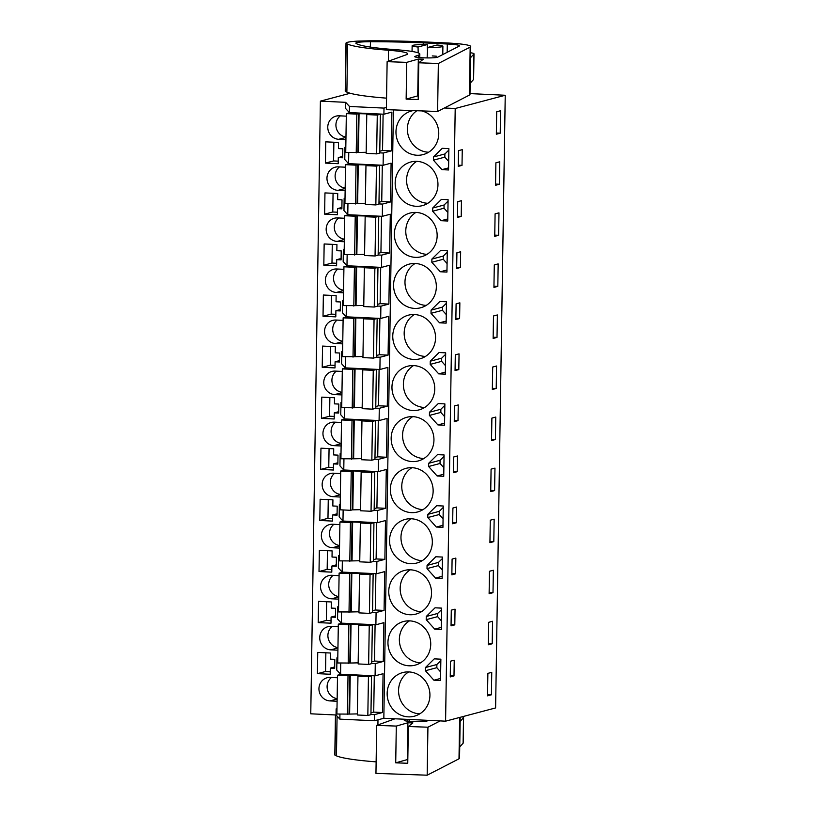 <?xml version="1.0" encoding="UTF-8"?>
<svg xmlns="http://www.w3.org/2000/svg" width="816" height="816" viewBox="0 0 816 816"><rect width="100%" height="100%" fill="white"/><g stroke="black" fill="none" stroke-linecap="round" stroke-linejoin="round"><path stroke-width="1.22" d="M339.935 714.173L339.864 719.141L336.049 714.989L310.763 713.806L320.392 101.133L345.668 102.326L345.576 108.457L349.391 112.598L383.908 114.22L383.999 108.1L386.417 107.457M349.391 112.598L349.483 106.468L383.999 108.1M339.864 719.141L374.381 720.763L374.473 714.632L382.469 712.521L383.071 673.72L375.085 675.832L375.278 663.581L383.265 661.47L383.877 622.669L375.89 624.781L375.982 618.65L376.084 612.53L384.071 610.409L384.683 571.608L376.686 573.719L376.88 561.469L384.877 559.358L385.478 520.557L377.492 522.668L377.584 516.538L377.686 510.418L385.672 508.297L386.284 469.496L378.298 471.607L378.389 465.487L378.491 459.357L386.478 457.246L387.09 418.445L379.093 420.556L379.287 408.306L387.274 406.184L387.886 367.384L379.899 369.505L379.991 363.375L380.093 357.245L388.079 355.133L388.691 316.333L380.705 318.444L380.888 306.194L388.885 304.082L389.487 265.271L381.5 267.393L381.694 255.133L389.681 253.021L390.293 214.22L382.306 216.332L382.398 210.212L382.5 204.082L390.487 201.97L391.099 163.169L383.102 165.281L383.296 153.031L391.292 150.909L391.894 112.108L383.908 114.22M374.381 720.763L383.836 718.264L393.394 109.905M320.392 101.133L350.176 93.259M345.668 102.326L349.483 106.468M444.373 107.987L455.206 108.497L505.237 95.258L469.985 93.605M383.102 165.281L348.585 163.649L348.758 152.561M383.296 153.031L379.756 152.857M345.811 147.298L344.964 147.257L344.77 159.508L348.585 163.649M382.306 165.24L381.735 201.552L390.487 201.97M382.5 204.082L378.95 203.918M382.306 216.332L347.779 214.71L343.975 210.569L344.158 198.308L345.015 198.349M344.158 198.308L344.995 199.216M347.779 214.71L347.953 203.612M381.5 216.301L380.929 252.613L389.681 253.021M381.694 255.133L378.155 254.969M381.5 267.393L346.984 265.761L343.169 261.62L343.363 249.37L344.209 249.41M343.363 249.37L344.199 250.277M346.984 265.761L347.157 254.674M380.705 267.352L380.134 303.664L388.885 304.082M380.888 306.194L377.349 306.031M380.705 318.444L346.178 316.822L342.363 312.671L342.557 300.421L343.403 300.461M342.557 300.421L343.393 301.328M346.178 316.822L346.351 305.725M379.899 318.403L379.328 354.725L388.079 355.133M380.093 357.245L376.553 357.082M379.899 369.505L345.372 367.873L341.567 363.732L341.761 351.482L342.608 351.523M341.761 351.482L342.587 352.39M345.372 367.873L345.556 356.786M379.093 369.464L378.522 405.776L387.274 406.184M379.287 408.306L375.748 408.133M379.093 420.556L344.576 418.934L340.762 414.783L340.955 402.533L341.802 402.574M340.955 402.533L341.792 403.441M344.576 418.934L344.75 407.837M378.298 420.515L377.726 456.827L386.478 457.246M378.491 459.357L374.942 459.194M378.298 471.607L343.771 469.985L339.956 465.844L340.15 453.594L340.996 453.625M340.15 453.594L340.986 454.492M343.771 469.985L343.944 458.898M377.492 471.577L376.921 507.889L385.672 508.297M377.686 510.418L374.146 510.245M377.492 522.668L342.975 521.047L339.16 516.895L339.354 504.645L340.201 504.686M339.354 504.645L340.18 505.553M342.975 521.047L343.148 509.949M376.686 522.628L376.125 558.94L384.877 559.358M376.88 561.469L373.34 561.306M376.686 573.719L342.169 572.098L338.354 567.956L338.548 555.696L339.395 555.737M338.548 555.696L339.385 556.604M342.169 572.098L342.343 561.01M375.89 573.689L375.319 610.001L384.071 610.409M376.084 612.53L372.535 612.357M375.89 624.781L341.363 623.149L337.559 619.007L337.742 606.757L338.599 606.798M337.742 606.757L338.579 607.665M341.363 623.149L341.537 612.061M375.085 624.74L374.513 661.052L383.265 661.47M375.278 663.581L371.739 663.418M375.085 675.832L340.568 674.21L336.753 670.069L336.947 657.808L337.793 657.849M336.947 657.808L337.783 658.716M340.568 674.21L340.741 663.112M374.289 675.801L373.718 712.113L382.469 712.521M374.473 714.632L370.933 714.469M336.049 714.989L336.141 708.869L336.988 708.91M336.141 708.869L336.977 709.777M505.237 95.258L495.608 707.931L445.587 721.171L455.206 108.497M383.836 718.264L445.587 721.171M413.182 110.609A22.562 21.308 -104.8 0 0 411.59 110.966A22.562 21.308 -104.8 0 0 396.148 135.028A22.562 21.308 -104.8 0 0 417.007 155.244A22.562 21.308 -104.8 0 0 423.137 154.591A22.562 21.308 -104.8 0 0 438.753 132.682A22.562 21.308 -104.8 0 0 421.78 110.915M448.555 169.963L448.882 148.624L442.272 148.308L433.48 156.978L433.429 160.16L441.935 169.646L448.555 169.963M410.591 563.683A22.562 21.308 -104.8 0 0 416.721 563.04A22.562 21.308 -104.8 0 0 432.164 538.978A22.562 21.308 -104.8 0 0 411.305 518.762A22.562 21.308 -104.8 0 0 405.175 519.404A22.562 21.308 -104.8 0 0 389.732 543.466A22.562 21.308 -104.8 0 0 410.591 563.683M413.804 359.468A22.562 21.308 -104.8 0 0 419.924 358.816A22.562 21.308 -104.8 0 0 435.377 334.754A22.562 21.308 -104.8 0 0 414.508 314.537A22.562 21.308 -104.8 0 0 408.377 315.18A22.562 21.308 -104.8 0 0 392.935 339.242A22.562 21.308 -104.8 0 0 413.804 359.468M413.702 365.588A22.562 21.308 -104.8 0 0 407.582 366.241A22.562 21.308 -104.8 0 0 392.129 390.303A22.562 21.308 -104.8 0 0 412.998 410.519A22.562 21.308 -104.8 0 0 419.128 409.867A22.562 21.308 -104.8 0 0 434.571 385.805A22.562 21.308 -104.8 0 0 413.702 365.588M443.904 465.62L444.077 454.951L437.458 454.645L428.665 463.315L428.614 466.497L437.121 475.983L443.741 476.289L443.904 465.62M443.272 506.012L436.652 505.696L427.859 514.366L427.819 517.548L436.315 527.034L442.935 527.35L443.272 506.012M412.1 467.701A22.562 21.308 -104.8 0 0 405.98 468.353A22.562 21.308 -104.8 0 0 390.527 492.415A22.562 21.308 -104.8 0 0 411.397 512.632A22.562 21.308 -104.8 0 0 417.527 511.979A22.562 21.308 -104.8 0 0 432.97 487.917A22.562 21.308 -104.8 0 0 412.1 467.701M429.44 413.845L429.42 415.436L437.917 424.922L444.536 425.238L444.873 403.9L438.253 403.583L429.471 412.253L429.44 413.845M439.059 352.532L430.267 361.202L430.216 364.385L438.722 373.871L445.342 374.177L445.679 352.838L439.059 352.532M416.915 161.364A22.562 21.308 -104.8 0 0 410.785 162.017A22.562 21.308 -104.8 0 0 395.342 186.079A22.562 21.308 -104.8 0 0 416.211 206.295A22.562 21.308 -104.8 0 0 422.331 205.652A22.562 21.308 -104.8 0 0 437.784 181.591A22.562 21.308 -104.8 0 0 416.915 161.364M447.913 210.344L448.086 199.675L441.466 199.359L432.674 208.039L432.623 211.222L441.13 220.708L447.749 221.014L447.913 210.344M447.117 261.395L447.28 250.726L440.66 250.42L431.878 259.09L431.827 262.273L440.324 271.759L446.944 272.075L447.117 261.395M446.485 301.787L439.865 301.471L431.072 310.141L431.021 313.324L439.528 322.81L446.148 323.126L446.485 301.787M412.202 461.57A22.562 21.308 -104.8 0 0 418.322 460.928A22.562 21.308 -104.8 0 0 433.775 436.866A22.562 21.308 -104.8 0 0 412.906 416.65A22.562 21.308 -104.8 0 0 406.776 417.292A22.562 21.308 -104.8 0 0 391.333 441.354A22.562 21.308 -104.8 0 0 412.202 461.57M427.033 567.018L427.013 568.609L435.52 578.095L442.139 578.401L442.466 557.063L435.846 556.757L427.064 565.427L427.033 567.018M426.207 619.66L434.714 629.146L441.334 629.462L441.67 608.124L435.05 607.808L426.258 616.478L426.207 619.66L437.621 616.641L441.466 620.925M410.499 569.813A22.562 21.308 -104.8 0 0 404.369 570.466A22.562 21.308 -104.8 0 0 388.926 594.527A22.562 21.308 -104.8 0 0 409.795 614.744A22.562 21.308 -104.8 0 0 415.915 614.091A22.562 21.308 -104.8 0 0 431.368 590.029A22.562 21.308 -104.8 0 0 410.499 569.813M409.693 620.864A22.562 21.308 -104.8 0 0 403.573 621.517A22.562 21.308 -104.8 0 0 388.12 645.578A22.562 21.308 -104.8 0 0 408.989 665.795A22.562 21.308 -104.8 0 0 415.12 665.152A22.562 21.308 -104.8 0 0 430.562 641.09A22.562 21.308 -104.8 0 0 409.693 620.864M425.462 667.539L425.411 670.721L433.908 680.207L440.528 680.513L440.864 659.175L434.245 658.859L425.462 667.539L436.876 664.51L436.825 667.692L440.66 671.986M415.405 257.356A22.562 21.308 -104.8 0 0 421.535 256.703A22.562 21.308 -104.8 0 0 436.978 232.642A22.562 21.308 -104.8 0 0 416.109 212.425A22.562 21.308 -104.8 0 0 409.989 213.068A22.562 21.308 -104.8 0 0 394.536 237.13A22.562 21.308 -104.8 0 0 415.405 257.356M408.184 716.856A22.562 21.308 -104.8 0 0 414.314 716.203A22.562 21.308 -104.8 0 0 429.757 692.141A22.562 21.308 -104.8 0 0 408.898 671.925A22.562 21.308 -104.8 0 0 402.767 672.568A22.562 21.308 -104.8 0 0 387.325 696.629A22.562 21.308 -104.8 0 0 408.184 716.856M414.599 308.407A22.562 21.308 -104.8 0 0 420.73 307.765A22.562 21.308 -104.8 0 0 436.172 283.693A22.562 21.308 -104.8 0 0 415.313 263.476A22.562 21.308 -104.8 0 0 409.183 264.129A22.562 21.308 -104.8 0 0 393.74 288.191A22.562 21.308 -104.8 0 0 414.599 308.407M383.112 114.189L382.541 150.501L391.292 150.909M344.964 147.257L345.8 148.165M346.3 116.147L339.13 115.811A11.801 11.138 -104.8 0 0 335.927 116.158A11.801 11.138 -104.8 0 0 327.859 128.734A11.801 11.138 -104.8 0 0 338.762 139.301L345.933 139.638M317.404 673.649L330.184 674.251L330.286 668.12L334.662 668.335L334.795 659.348L330.419 659.134L330.521 653.014L317.74 652.412L317.404 673.649L325.564 671.497L325.859 652.79M325.431 163.098L338.201 163.7L338.303 157.57L342.679 157.774L342.822 148.787L338.446 148.583L338.538 142.453L325.757 141.851L325.431 163.098L333.581 160.936L338.242 161.16M319.811 520.486L332.591 521.087L332.693 514.957L337.069 515.161L337.202 506.175L332.826 505.971L332.928 499.851L320.147 499.249L319.811 520.486L327.971 518.323L332.632 518.548M342.292 371.433L335.121 371.096A11.801 11.138 -104.8 0 0 331.918 371.433A11.801 11.138 -104.8 0 0 323.85 384.01A11.801 11.138 -104.8 0 0 334.754 394.577L341.924 394.913M323.819 265.21L336.6 265.812L336.702 259.682L341.078 259.886L341.221 250.9L336.845 250.696L336.937 244.565L324.156 243.964L323.819 265.21L331.979 263.048L336.641 263.272M344.699 218.26L337.528 217.923A11.801 11.138 -104.8 0 0 334.325 218.26A11.801 11.138 -104.8 0 0 326.257 230.846A11.801 11.138 -104.8 0 0 337.161 241.414L344.332 241.75M324.625 214.149L337.406 214.751L337.498 208.621L341.873 208.835L342.016 199.849L337.64 199.634L337.742 193.514L324.962 192.913L324.625 214.149L332.775 211.997L337.447 212.211M345.505 167.209L338.334 166.872A11.801 11.138 -104.8 0 0 335.131 167.209A11.801 11.138 -104.8 0 0 327.053 179.785A11.801 11.138 -104.8 0 0 337.967 190.352L345.127 190.689M323.024 316.261L323.36 295.025L336.131 295.627L336.039 301.747L340.415 301.961L340.272 310.947L335.896 310.733L335.804 316.863L323.024 316.261L331.174 314.099L335.845 314.323M343.893 269.321L336.722 268.984A11.801 11.138 -104.8 0 0 333.53 269.321A11.801 11.138 -104.8 0 0 325.451 281.897A11.801 11.138 -104.8 0 0 336.355 292.465L343.526 292.801M322.218 367.312L322.555 346.076L335.335 346.678L335.233 352.808L339.609 353.012L339.466 361.998L335.09 361.794L334.999 367.914L322.218 367.312L330.378 365.16L335.039 365.374M339.079 575.647L331.918 575.311A11.801 11.138 -104.8 0 0 328.715 575.657A11.801 11.138 -104.8 0 0 320.637 588.234A11.801 11.138 -104.8 0 0 331.551 598.801L338.711 599.138M318.209 622.598L330.99 623.2L331.082 617.069L335.458 617.273L335.6 608.287L331.225 608.083L331.327 601.953L318.546 601.351L318.209 622.598L326.359 620.435L331.031 620.66M320.617 469.424L320.953 448.188L333.724 448.79L333.632 454.92L338.008 455.124L337.865 464.11L333.489 463.906L333.397 470.026L320.617 469.424L328.766 467.272L333.438 467.486M343.097 320.372L335.927 320.035A11.801 11.138 -104.8 0 0 332.724 320.372A11.801 11.138 -104.8 0 0 324.646 332.948A11.801 11.138 -104.8 0 0 335.56 343.526L342.72 343.862M321.422 418.373L321.749 397.137L334.529 397.739L334.438 403.859L338.813 404.063L338.671 413.049L334.295 412.845L334.193 418.975L321.422 418.373L329.572 416.211L334.234 416.435M319.015 571.537L331.786 572.138L331.888 566.018L336.263 566.222L336.406 557.236L332.03 557.032L332.122 550.902L319.342 550.3L319.015 571.537L327.165 569.384L331.826 569.599M341.486 422.484L334.325 422.147A11.801 11.138 -104.8 0 0 331.123 422.484A11.801 11.138 -104.8 0 0 323.044 435.061A11.801 11.138 -104.8 0 0 333.948 445.638L341.119 445.975M338.283 626.708L331.112 626.372A11.801 11.138 -104.8 0 0 327.91 626.708A11.801 11.138 -104.8 0 0 319.831 639.285A11.801 11.138 -104.8 0 0 330.745 649.852L337.916 650.189M337.477 677.759L330.307 677.423A11.801 11.138 -104.8 0 0 327.104 677.759A11.801 11.138 -104.8 0 0 319.036 690.346A11.801 11.138 -104.8 0 0 329.939 700.913L337.11 701.25M339.884 524.596L332.714 524.26A11.801 11.138 -104.8 0 0 329.511 524.596A11.801 11.138 -104.8 0 0 321.443 537.173A11.801 11.138 -104.8 0 0 332.347 547.74L339.517 548.087M340.69 473.545L333.52 473.198A11.801 11.138 -104.8 0 0 330.317 473.545A11.801 11.138 -104.8 0 0 322.238 486.122A11.801 11.138 -104.8 0 0 333.152 496.689L340.323 497.026M500.228 133.192L500.575 110.731L496.699 111.761L496.342 134.222L500.228 133.192L496.363 133.018M462.264 149.644L462.009 165.373L458.266 166.362L458.51 150.644L462.264 149.644M493.007 592.691L493.354 570.231L489.478 571.261L489.121 593.722L493.007 592.691L489.141 592.518M458 420.648L458.255 404.93L454.502 405.919L454.257 421.648L458 420.648L454.267 420.475M457.327 463.845L457.205 471.709L453.451 472.699L453.696 456.97L457.45 455.981L457.327 463.845M493.802 541.64L489.926 542.671L490.283 520.2L494.159 519.18L493.802 541.64L489.947 541.457M456.521 514.896L456.399 522.76L452.645 523.76L452.9 508.031L456.644 507.042L456.521 514.896M496.21 388.477L492.334 389.497L492.691 367.037L496.567 366.007L496.21 388.477L492.354 388.294M459.051 353.869L458.806 369.597L455.053 370.586L455.297 354.868L459.051 353.869M497.821 286.365L493.935 287.385L494.292 264.925L498.168 263.894L497.821 286.365L493.955 286.181M498.617 235.304L494.741 236.334L495.088 213.874L498.974 212.843L498.617 235.304L494.761 235.12M499.423 184.253L495.536 185.283L495.893 162.812L499.769 161.782L499.423 184.253L495.557 184.069M461.213 216.434L461.458 200.705L457.705 201.695L457.46 217.423L461.213 216.434L457.48 216.25M460.53 259.621L460.408 267.485L456.664 268.474L456.909 252.756L460.652 251.756L460.53 259.621M497.015 337.416L493.139 338.446L493.486 315.976L497.372 314.956L497.015 337.416L493.15 337.232M459.734 310.682L459.612 318.536L455.858 319.535L456.103 303.807L459.857 302.818L459.734 310.682M495.414 439.528L495.761 417.068L491.885 418.088L491.528 440.558L495.414 439.528L491.548 439.345M451.85 574.811L452.095 559.082L455.848 558.093L455.593 573.821L451.85 574.811M492.201 643.753L492.558 621.282L488.672 622.312L488.325 644.783L492.201 643.753L488.345 643.569M454.92 617.008L454.798 624.872L451.044 625.862L451.289 610.144L455.042 609.144L454.92 617.008M453.992 675.934L454.237 660.205L450.493 661.195L450.238 676.923L453.992 675.934L450.259 675.75M494.608 490.589L490.732 491.609L491.079 469.149L494.965 468.119L494.608 490.589L490.753 490.406M491.405 694.804L487.519 695.834L487.876 673.373L491.752 672.343L491.405 694.804L487.54 694.62M427.768 47.461A15.382 1.448 0.9 0 0 442.904 46.247A15.382 1.448 0.9 0 0 436.999 45.013L427.768 47.461L427.105 57.916M427.502 51.683L427.268 44.554A15.382 1.448 0.9 0 0 412.141 45.767A15.382 1.448 0.9 0 0 418.047 47.002L418.18 52.856M416.854 110.741A22.562 21.308 -104.8 0 0 408.255 135.517A22.562 21.308 -104.8 0 0 428.42 152.225A22.562 21.308 -104.8 0 0 428.614 152.225M441.935 169.646L448.586 167.882M433.429 160.16L444.842 157.141L448.688 161.425M433.48 156.978L444.893 153.959L444.842 157.141M448.861 150.042L444.893 153.959M411.111 518.752A22.562 21.308 -104.8 0 0 401.737 543.558A22.562 21.308 -104.8 0 0 422.005 560.663A22.562 21.308 -104.8 0 0 422.198 560.674M414.314 314.527A22.562 21.308 -104.8 0 0 404.94 339.334A22.562 21.308 -104.8 0 0 425.218 356.439A22.562 21.308 -104.8 0 0 425.411 356.449M413.508 365.578A22.562 21.308 -104.8 0 0 404.134 390.385A22.562 21.308 -104.8 0 0 424.412 407.5A22.562 21.308 -104.8 0 0 424.606 407.51M437.121 475.983L443.771 474.218M428.614 466.497L440.028 463.478L443.873 467.762M428.665 463.315L440.079 460.295L440.028 463.478M444.057 456.368L440.079 460.295M436.315 527.034L442.966 525.28M427.819 517.548L439.232 514.529L443.068 518.813M427.859 514.366L439.283 511.346L439.232 514.529M443.251 507.43L439.283 511.346M411.907 467.69A22.562 21.308 -104.8 0 0 402.533 492.497A22.562 21.308 -104.8 0 0 422.81 509.612A22.562 21.308 -104.8 0 0 423.004 509.623M429.471 412.253L440.885 409.234L440.834 412.417L444.679 416.701M429.42 415.436L440.834 412.417M444.853 405.317L440.885 409.234M437.917 424.922L444.577 423.167M430.267 361.202L441.68 358.183L441.64 361.366L445.475 365.65M445.658 354.266L441.68 358.183M438.722 373.871L445.373 372.106M430.216 364.385L441.64 361.366M416.721 161.364A22.562 21.308 -104.8 0 0 407.347 186.17A22.562 21.308 -104.8 0 0 427.625 203.276A22.562 21.308 -104.8 0 0 427.819 203.286M441.13 220.708L447.78 218.943M432.623 211.222L444.037 208.192L447.882 212.486M432.674 208.039L444.088 205.01L444.037 208.192M448.066 201.093L444.088 205.01M440.324 271.759L446.984 269.994M431.827 262.273L443.241 259.253L447.076 263.537M431.878 259.09L443.292 256.071L443.241 259.253M447.26 252.154L443.292 256.071M439.528 322.81L446.179 321.055M431.021 313.324L442.435 310.304L446.281 314.599M431.072 310.141L442.486 307.122L442.435 310.304M446.454 303.205L442.486 307.122M412.712 416.639A22.562 21.308 -104.8 0 0 403.339 441.446A22.562 21.308 -104.8 0 0 423.616 458.551A22.562 21.308 -104.8 0 0 423.81 458.561M427.064 565.427L438.478 562.408L438.427 565.59L442.272 569.874M427.013 568.609L438.427 565.59M442.445 558.481L438.478 562.408M435.52 578.095L442.17 576.331M434.714 629.146L441.364 627.382M426.258 616.478L437.672 613.459L437.621 616.641M441.65 609.542L437.672 613.459M410.305 569.803A22.562 21.308 -104.8 0 0 400.931 594.609A22.562 21.308 -104.8 0 0 421.209 611.725A22.562 21.308 -104.8 0 0 421.403 611.725M409.499 620.864A22.562 21.308 -104.8 0 0 400.126 645.67A22.562 21.308 -104.8 0 0 420.403 662.776A22.562 21.308 -104.8 0 0 420.597 662.786M425.411 670.721L436.825 667.692M440.844 660.593L436.876 664.51M433.908 680.207L440.558 678.443M415.915 212.415A22.562 21.308 -104.8 0 0 406.541 237.221A22.562 21.308 -104.8 0 0 426.819 254.327A22.562 21.308 -104.8 0 0 427.013 254.337M408.704 671.915A22.562 21.308 -104.8 0 0 399.33 696.721A22.562 21.308 -104.8 0 0 419.597 713.827A22.562 21.308 -104.8 0 0 419.791 713.837M415.12 263.466A22.562 21.308 -104.8 0 0 405.746 288.272A22.562 21.308 -104.8 0 0 426.023 305.388A22.562 21.308 -104.8 0 0 426.207 305.398M340.303 115.872A11.801 11.138 -104.8 0 0 336.345 128.285A11.801 11.138 -104.8 0 0 345.974 137.057M330.286 668.12L334.682 666.958M330.225 671.711L325.564 671.497M338.303 157.57L342.7 156.407M333.877 142.239L333.581 160.936M332.693 514.957L337.09 513.794M328.256 499.627L327.971 518.323M336.294 371.147A11.801 11.138 -104.8 0 0 332.336 383.561A11.801 11.138 -104.8 0 0 341.965 392.333M336.702 259.682L341.098 258.519M332.275 244.351L331.979 263.048M338.701 217.984A11.801 11.138 -104.8 0 0 334.733 230.398A11.801 11.138 -104.8 0 0 344.372 239.17M337.498 208.621L341.894 207.458M333.071 193.29L332.775 211.997M339.497 166.923A11.801 11.138 -104.8 0 0 335.539 179.336A11.801 11.138 -104.8 0 0 345.168 188.108M331.469 295.402L331.174 314.099M335.896 310.733L340.292 309.57M337.895 269.035A11.801 11.138 -104.8 0 0 333.938 281.449A11.801 11.138 -104.8 0 0 343.567 290.221M335.09 361.794L339.497 360.631M330.664 346.463L330.378 365.16M333.081 575.372A11.801 11.138 -104.8 0 0 329.123 587.785A11.801 11.138 -104.8 0 0 338.752 596.557M331.082 617.069L335.478 615.907M326.655 601.739L326.359 620.435M329.062 448.576L328.766 467.272M333.489 463.906L337.885 462.743M337.09 320.096A11.801 11.138 -104.8 0 0 333.132 332.51A11.801 11.138 -104.8 0 0 342.761 341.282M334.295 412.845L338.691 411.682M329.868 397.514L329.572 416.211M331.888 566.018L336.284 564.845M327.461 550.678L327.165 569.384M335.488 422.198A11.801 11.138 -104.8 0 0 331.531 434.622A11.801 11.138 -104.8 0 0 341.159 443.394M332.275 626.423A11.801 11.138 -104.8 0 0 328.318 638.836A11.801 11.138 -104.8 0 0 337.957 647.608M331.48 677.484A11.801 11.138 -104.8 0 0 327.522 689.897A11.801 11.138 -104.8 0 0 337.151 698.669M333.887 524.311A11.801 11.138 -104.8 0 0 329.929 536.724A11.801 11.138 -104.8 0 0 339.558 545.496M334.682 473.26A11.801 11.138 -104.8 0 0 330.725 485.673A11.801 11.138 -104.8 0 0 340.364 494.445M462.009 165.373L458.286 165.199M457.205 471.709L453.472 471.536M456.399 522.76L452.666 522.587M458.806 369.597L455.073 369.424M460.408 267.485L456.674 267.311M459.612 318.536L455.879 318.362M455.593 573.821L451.87 573.638M454.798 624.872L451.064 624.699M427.268 44.554L418.047 47.002M470.179 47.093L438.355 63.485L418.761 62.791L423.331 59.201L418.322 59.058L406.725 62.363L387.131 61.659L406.399 54.723A41.035 3.856 -179.1 0 0 407.623 53.815A41.035 3.856 -179.1 0 0 388.508 50.245A92.32 8.67 -179.1 0 1 347.636 44.135L346.168 43.483A30.223 2.836 -179.1 0 1 345.994 43.177A30.223 2.836 -179.1 0 1 357.459 41.126L369.413 40.8A117.963 11.087 -179.1 0 1 420.026 41.708L446.638 42.952A35.904 3.376 -179.1 0 1 470.73 46.512A35.904 3.376 -179.1 0 1 470.179 47.093L469.424 95.084A35.904 3.376 -179.1 0 0 469.975 94.503L470.73 46.512M418.333 55.192A49.919 4.692 -179.1 0 0 419.822 54.08A49.919 4.692 -179.1 0 0 395.525 49.674A82.406 7.742 -179.1 0 1 355.96 43.309A17.483 1.642 -179.1 0 1 355.847 43.115A17.483 1.642 -179.1 0 1 370.433 41.718A117.963 11.087 -179.1 0 1 423.239 42.84L447.301 44.003A18.187 1.703 -179.1 0 1 459.5 45.808A18.187 1.703 -179.1 0 1 459.224 46.094L437.713 57.181A11.597 1.091 -179.1 0 1 425.269 57.885A11.597 1.091 -179.1 0 1 414.691 56.63A11.597 1.091 -179.1 0 1 414.865 56.447A11.597 1.091 -179.1 0 1 415.038 56.375L418.333 55.192L418.302 57.487M438.355 63.485L437.6 111.476L469.424 95.084M387.131 61.659L386.376 109.65L437.6 111.476M345.994 43.177L345.239 91.168A30.223 2.836 0.9 0 0 345.413 91.474L346.882 92.126A92.32 8.67 0.9 0 0 386.56 98.155M470.557 57.691L473.943 53.968L473.545 79.499A18.462 1.734 0.9 0 0 473.606 79.356L474.004 53.825A18.462 1.734 0.9 0 0 470.628 52.775M473.545 79.499L470.149 83.222M406.725 62.363L406.144 99.124L418.241 95.737M418.761 62.791L418.19 99.552L406.144 99.124M346.168 43.483L345.413 91.474M423.239 42.84L423.218 44.554M436.387 56.212A15.382 1.448 0.9 0 0 432.235 55.947M460.193 717.305L459.551 758.227A35.904 3.376 -179.1 0 1 459 758.798L427.176 775.2L427.931 727.209L440.15 720.916M395.015 718.784L376.706 725.383L396.301 726.077L407.888 722.772L412.906 722.925L408.337 726.505L427.931 727.209M428.349 720.355L427.278 720.905A11.597 1.091 -179.1 0 1 414.834 721.609A11.597 1.091 -179.1 0 1 404.267 720.355A11.597 1.091 -179.1 0 1 404.44 720.171A11.597 1.091 -179.1 0 1 404.614 720.1L406.725 719.335M376.706 725.383L375.952 773.374L427.176 775.2M335.447 714.969L334.815 754.892A30.223 2.836 0.9 0 0 334.988 755.198L336.447 755.851A92.32 8.67 0.9 0 0 376.135 761.869M460.132 721.415L463.519 717.692L463.111 743.223A18.462 1.734 0.9 0 0 463.182 743.08L463.58 717.55A18.462 1.734 0.9 0 0 462.009 716.825M463.111 743.223L459.724 746.936M396.301 726.077L395.719 762.838L407.816 759.461M408.337 726.505L407.755 763.266L395.719 762.838M335.621 714.969L334.988 755.198M382.541 150.501L379.787 151.225M375.156 113.812L380.358 114.25L379.756 153.051L376.655 153.877L366.16 153.377L366.772 114.577L368.893 113.903L358.469 113.679L357.857 152.48L345.729 152.419L346.341 113.618L349.442 112.792L355.898 112.904M366.18 152.286L357.857 152.48M380.358 114.25L377.267 115.076L376.655 153.877M377.267 115.076L366.772 114.577M358.469 113.679L356.837 114.107L356.225 152.908M356.837 114.107L346.341 113.618M381.735 201.552L378.981 202.286M374.35 164.863L379.562 165.311L378.95 204.112L375.85 204.928L365.354 204.439L365.966 165.638L368.087 164.965L357.663 164.73L357.061 203.541L344.933 203.47L345.535 164.669L348.636 163.853L355.103 163.965M365.374 203.347L357.061 203.541M379.562 165.311L376.462 166.127L375.85 204.928M376.462 166.127L365.966 165.638M357.663 164.73L356.031 165.169L355.429 203.969M356.031 165.169L345.535 164.669M380.929 252.613L378.175 253.337M373.555 215.924L378.757 216.362L378.145 255.163L375.054 255.989L364.558 255.49L365.16 216.689L367.282 216.016L356.867 215.791L356.255 254.592L344.128 254.531L344.74 215.73L347.84 214.904L354.297 215.016M364.568 254.398L356.255 254.592M378.757 216.362L375.656 217.178L375.054 255.989M375.656 217.178L365.16 216.689M356.867 215.791L355.235 216.22L354.623 255.02M355.235 216.22L344.74 215.73M380.134 303.664L377.38 304.399M372.749 266.975L377.961 267.424L377.349 306.224L374.248 307.04L363.752 306.551L364.364 267.74L366.486 267.077L356.062 266.842L355.45 305.643L343.322 305.582L343.934 266.781L347.035 265.965L353.501 266.067M363.773 305.449L355.45 305.643M377.961 267.424L374.86 268.24L374.248 307.04M374.86 268.24L364.364 267.74M356.062 266.842L354.43 267.281L353.818 306.082M354.43 267.281L343.934 266.781M379.328 354.725L376.574 355.45M371.953 318.036L377.155 318.475L376.543 357.275L373.442 358.102L362.947 357.602L363.559 318.801L365.68 318.128L355.256 317.903L354.654 356.704L342.526 356.643L343.138 317.842L346.229 317.016L352.696 317.128M362.967 356.51L354.654 356.704M377.155 318.475L374.054 319.291L373.442 358.102M374.054 319.291L363.559 318.801M355.256 317.903L353.634 318.332L353.022 357.133M353.634 318.332L343.138 317.842M378.522 405.776L375.768 406.511M371.147 369.087L376.349 369.526L375.748 408.337L372.647 409.153L362.151 408.663L362.763 369.852L364.874 369.189L354.46 368.954L353.848 407.755L341.72 407.694L342.332 368.893L345.433 368.077L351.89 368.179M362.171 407.561L353.848 407.755M376.349 369.526L373.259 370.352L372.647 409.153M373.259 370.352L362.763 369.852M354.46 368.954L352.828 369.393L352.216 408.194M352.828 369.393L342.332 368.893M377.726 456.827L374.972 457.562M370.342 420.148L375.554 420.587L374.942 459.388L371.841 460.204L361.345 459.714L361.957 420.913L364.079 420.24L354.246 419.893L353.654 420.016L353.042 458.816L340.925 458.755L341.527 419.954L344.627 419.128L351.094 419.24M361.366 458.623L353.042 458.816M375.554 420.587L372.453 421.403L371.841 460.204M372.453 421.403L361.957 420.913M353.654 420.016L352.022 420.444L351.421 459.245M352.022 420.444L341.527 419.954M376.921 507.889L374.167 508.613M369.546 471.199L374.748 471.638L374.136 510.439L371.045 511.265L360.55 510.765L361.151 471.964L363.273 471.291L353.44 470.954L352.859 471.067L352.247 509.867L350.615 510.306L340.119 509.806L340.731 471.005L343.822 470.189L350.288 470.291M360.56 509.674L352.247 509.867M374.748 471.638L371.647 472.464L371.045 511.265M371.647 472.464L361.151 471.964M352.859 471.067L351.227 471.495L350.615 510.306M351.227 471.495L340.731 471.005M376.125 558.94L373.361 559.674M368.74 522.26L373.942 522.699L373.34 561.5L370.24 562.316L359.744 561.826L360.356 523.025L362.467 522.352L352.645 522.005L352.053 522.128L351.441 560.929L339.313 560.867L339.925 522.056L343.026 521.24L349.483 521.353M359.764 560.735L351.441 560.929M373.942 522.699L370.852 523.515L370.24 562.316M370.852 523.515L360.356 523.025M352.053 522.128L350.421 522.556L349.809 561.357M350.421 522.556L339.925 522.056M375.319 610.001L372.565 610.725M367.934 573.311L373.147 573.75L372.535 612.551L369.434 613.377L358.938 612.877L359.55 574.076L361.672 573.403L351.247 573.179L350.635 611.98L338.518 611.918L339.119 573.118L342.22 572.291L348.687 572.404M358.958 611.786L350.635 611.98M373.147 573.75L370.046 574.576L369.434 613.377M370.046 574.576L359.55 574.076M351.247 573.179L349.615 573.607L349.013 612.408M349.615 573.607L339.119 573.118M374.513 661.052L371.759 661.786M367.139 624.362L372.341 624.811L371.729 663.612L368.638 664.428L358.142 663.938L358.744 625.138L360.866 624.464L350.452 624.23L349.84 663.041L337.712 662.969L338.324 624.169L341.425 623.353L347.881 623.465M358.153 662.847L349.84 663.041M372.341 624.811L369.24 625.627L368.638 664.428M369.24 625.627L358.744 625.138M350.452 624.23L348.82 624.668L348.208 663.469M348.82 624.668L338.324 624.169M373.718 712.113L370.964 712.837M366.333 675.424L371.545 675.862L370.933 714.663L367.832 715.489L357.337 714.989L357.949 676.189L360.07 675.515L349.646 675.291L349.034 714.092L336.906 714.031L337.518 675.23L340.619 674.404L347.075 674.516M357.357 713.898L349.034 714.092M371.545 675.862L368.444 676.678L367.832 715.489M368.444 676.678L357.949 676.189M349.646 675.291L348.014 675.719L347.402 714.52M348.014 675.719L337.518 675.23M345.964 137.394L338.762 139.301M341.955 392.669L334.754 394.577M344.362 239.506L337.161 241.414M345.168 188.445L337.967 190.352M343.567 290.557L336.355 292.465M338.752 596.894L331.551 598.801M342.761 341.618L335.56 343.526M341.159 443.731L333.948 445.638M337.946 647.945L330.745 649.852M337.151 699.006L329.939 700.913M339.548 545.843L332.347 547.74M340.354 494.782L333.152 496.689M418.322 59.058L417.741 95.809M347.636 44.135L346.882 92.126M388.508 50.245L388.334 61.231M415.038 56.375L415.028 56.906M370.433 41.718L370.342 47.083M447.301 44.003L447.168 52.306M459.653 717.448L459 758.798M407.888 722.772L407.317 759.533M337.079 716.111L336.447 755.851M377.981 719.814L377.91 724.955M407.898 719.396L407.867 721.201M404.614 720.1L404.603 720.62M359.06 113.557L358.448 152.368M358.255 164.618L357.643 203.419M357.459 215.669L356.847 254.47M356.653 266.73L356.041 305.531M355.847 317.781L355.246 356.582M355.052 368.842L354.44 407.643M354.246 419.893L353.634 458.694M353.44 470.954L352.838 509.755M352.645 522.005L352.033 560.806M351.839 573.056L351.227 611.867M351.043 624.118L350.431 662.918M350.237 675.169L349.625 713.969M442.772 54.57L442.904 46.247M412.049 51.439L412.141 45.767M419.822 54.08L419.771 57.62M409.377 719.467L409.346 721.334"/></g></svg>
